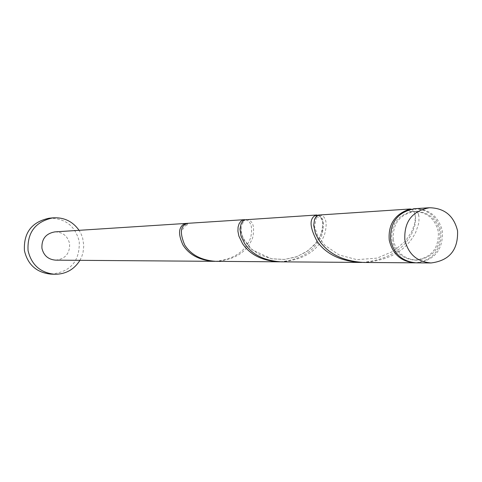 <?xml version="1.0" encoding="UTF-8"?>
<svg xmlns="http://www.w3.org/2000/svg" width="482" height="482" viewBox="0 0 482 482"><rect width="100%" height="100%" fill="white"/><g stroke="black" fill="none" stroke-linecap="round" stroke-linejoin="round"><path stroke-width="0.36" stroke-dasharray="2.41 1.81" d="M414.839 208.688C429.583 209.025 438.771 216.575 442.404 231.336C443.085 250.074 434.409 260.575 416.376 262.853M393.24 239.723C392.481 223.636 399.765 214.189 415.098 211.387C428.329 211.731 436.572 218.527 439.819 231.776C440.44 248.598 432.661 258.051 416.484 260.141C403.982 259.129 396.234 252.327 393.24 239.723M408.338 209.965L410.104 211.682L413.664 211.471C426.871 211.815 435.095 218.599 438.343 231.824C438.963 248.616 431.197 258.051 415.044 260.135C402.566 259.129 394.83 252.333 391.842 239.759C390.896 224.925 397.367 215.587 411.242 211.749L412.893 210.73L413.417 208.814M79.934 260.334L81.771 256.557L83.037 252.538L83.784 245.573L82.657 238.048L81.157 234.047L79.078 230.324M50.67 274.107C70.324 272.27 79.855 261.413 79.265 241.536C75.234 225.847 65.172 218.081 49.08 218.232M215.171 261.334C233.577 259.473 245.41 251.592 250.67 237.686C252.93 227.227 251.164 221.232 245.38 219.714M55.677 260.153C65.323 258.967 69.968 253.478 69.613 243.693C67.673 235.981 62.756 232.047 54.876 231.884M187.956 223.305L186.799 225.281L184.618 224.648M414.122 208.742C428.498 209.423 437.433 216.966 440.916 231.384C441.669 249.718 433.252 260.202 415.659 262.841M413.417 208.778L415.327 209.266L417.057 210.941L418.34 213.737L418.906 216.442L418.966 220.702L418.454 224.305L415.761 232.216C406.633 250.471 389.269 260.557 363.663 262.461M362.175 262.431C386.992 260.045 403.753 250.007 412.447 232.324L415.032 224.823L415.671 218.219L414.406 212.442L413.122 210.465L411.267 209.17M319.47 214.833L321.488 215.195C326.513 217.792 327.465 224.473 324.344 235.246C317.367 251.273 302.985 260.141 281.211 261.84M280.054 261.816C301.208 259.726 315.12 250.893 321.789 235.33C324.982 222.883 323.452 216.105 317.186 214.99M246.404 219.539C252.857 220.19 254.96 226.215 252.707 237.62C247.206 251.905 235.005 259.816 216.099 261.352M415.098 211.387L413.664 211.471M416.484 260.141L415.044 260.135M317.903 215.237L320.084 216.508L321.831 219.117L322.976 224.196L321.181 234.228L316.325 242.693L308.076 250.676L296.912 256.659L284.428 259.443L271.342 258.744L251.923 249.688L242.609 237.457L240.849 229.619L241.253 225.998L241.036 231.908L243.79 239.922L250.471 248.411L260.009 254.936L271.818 258.834L284.272 259.455L295.87 257.033L306.407 251.845L314.541 244.832L319.909 237.048L322.536 229.613L322.615 221.521L320.422 216.882L318.331 215.448M316.349 216.364L317.584 217.189L318.813 217.195L321.488 215.195M414.996 213.996L415.309 218.189L414.574 223.937L411.736 231.697L405.386 241.102L393.426 251.212L377.081 258.123L356.897 259.659L339.165 254.984L324.82 245.266L317.518 235.511L314.565 226.546L316.499 216.737L318.463 215.038L319.674 214.821M410.104 211.682L412.688 211.532C416.237 211.122 418.262 212.442 418.768 215.496M186.799 225.281C186.311 224.425 184.931 225.829 182.666 229.498M243.241 222.286L241.253 225.998"/><path stroke-width="0.72" d="M457.557 230.83C453.863 215.785 444.506 208.085 429.486 207.742C412.194 210.959 403.976 221.654 404.844 239.837C408.218 254.068 416.954 261.78 431.059 262.961C449.417 260.642 458.249 249.935 457.557 230.83M431.059 262.961L416.376 262.853C402.53 261.69 393.951 254.128 390.643 240.169C389.793 222.335 397.861 211.845 414.839 208.688L429.486 207.742M79.078 230.324C72.643 221.328 63.925 217.165 52.936 217.846C35.373 221.606 27.082 232.535 28.064 250.64C31.414 264.775 40.241 272.655 54.538 274.276C65.552 274.33 74.017 269.679 79.934 260.334M52.936 217.846L49.08 218.232C31.685 221.955 23.473 232.776 24.443 250.706C27.763 264.702 36.505 272.499 50.67 274.107L54.538 274.276M245.38 219.714L243.139 219.9L240.904 221.238L239.126 223.678L238.072 227.106L237.933 231.312L238.873 236.066L242.524 243.633C250.062 254.707 262.19 260.774 278.897 261.822L280.054 261.816M184.618 224.648L184.293 223.919L187.956 223.305L54.876 231.884C45.802 233.541 41.488 239.024 41.94 248.32C43.699 255.599 48.278 259.545 55.677 260.153L215.171 261.334M184.293 223.919C178.46 227.245 178.033 234.282 182.997 245.019C189.324 254.966 199.741 260.407 214.243 261.34M244.344 219.672L187.962 223.305C180.491 225.154 179.406 232.378 184.708 244.983C191.047 254.954 201.512 260.413 216.099 261.352L278.897 261.822M413.417 208.814L414.122 208.742M411.267 209.17L410.007 208.995L408.254 209.646L408.338 209.965M415.659 262.841L363.663 262.461C343.871 261.238 329.351 254.357 320.114 241.813L318.186 238.945L315.409 233.264L313.704 225.425L314.547 219.304L316.162 216.557L318.295 215.074L410.007 208.995M414.942 262.841C401.12 261.684 392.553 254.135 389.251 240.199C388.058 224.998 394.39 214.815 408.254 209.646M317.903 215.237L315.806 215.207C309.016 218.491 309.546 227.377 317.397 241.88C326.609 254.382 341.039 261.232 360.687 262.437L362.175 262.431M360.687 262.437L281.211 261.84C264.395 260.78 252.207 254.689 244.651 243.579L240.97 235.987L239.952 229.022L241.199 223.564L242.964 221.105L245.199 219.768L316.861 214.996M315.806 215.207L316.349 216.364"/></g></svg>
